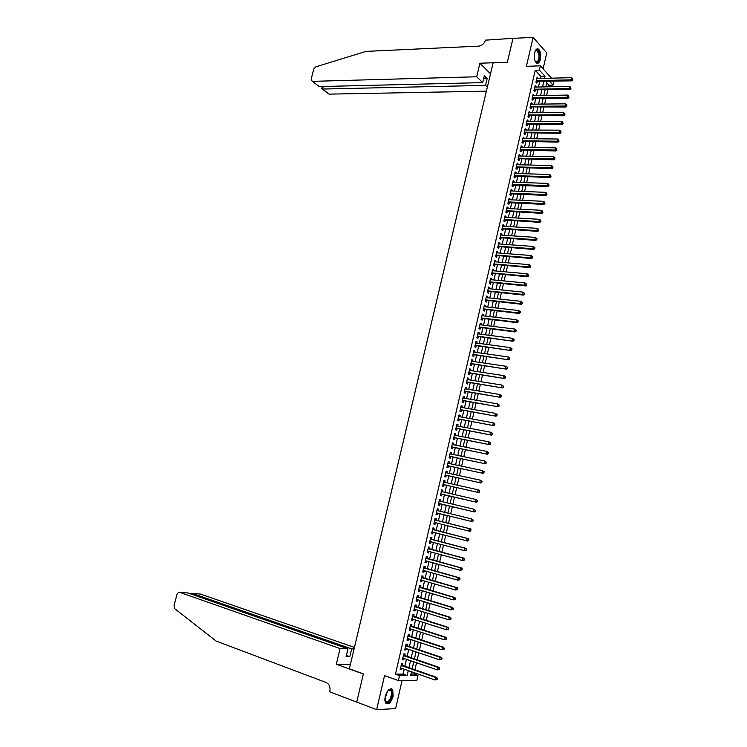 <?xml version="1.0" encoding="UTF-8"?>
<svg xmlns="http://www.w3.org/2000/svg" width="747" height="747" viewBox="0 0 747 747"><rect width="100%" height="100%" fill="white"/><g stroke="black" fill="none" stroke-linecap="round" stroke-linejoin="round"><path stroke-width="1.12" d="M393.165 696.195L392.698 689.64C389.915 687.642 387.413 689.929 385.209 696.493L385.657 703.048C388.468 705.047 390.97 702.768 393.165 696.195M540.389 59.302C541.164 54.624 540.557 51.235 538.55 49.143C536.86 48.247 535.543 49.47 534.609 52.832C533.834 57.519 534.441 60.899 536.43 62.991C538.139 63.906 539.465 62.673 540.389 59.302M410.962 674.055L413.95 674.037L417.984 675.447L416.873 680.302L398.384 680.582L399.533 675.596L407.134 675.54L408.264 670.629M543.088 68.855L546.757 52.944L533.134 37.35L512.974 38.358L507.325 62.374L493.104 62.879L349.363 668.808L363.378 673.878L356.739 702.059L376.628 709.65L395.611 708.595L402.082 680.526M553.891 81.302L553.023 85.093L549.661 81.404M548.587 86.801L548.961 85.186L553.023 85.093M413.95 674.037L414.249 672.72M414.912 669.826L416.537 662.766M417.19 659.9L418.806 652.831M419.459 650.002L421.084 642.924M421.719 640.123L423.353 633.036M423.979 630.272L425.613 623.175M426.238 620.44L427.863 613.334M428.489 610.626L430.113 603.52M430.73 600.849L432.364 593.725M432.971 591.082L434.605 583.958M435.202 581.343L436.836 574.21M437.425 571.632L439.068 564.489M439.647 561.94L441.29 554.788M441.869 552.276L443.503 545.114M444.073 542.63L445.716 535.459M446.286 533.003L447.929 525.832M448.48 523.404L450.133 516.224M450.684 513.824L452.327 506.662M452.878 504.244L454.512 497.119M455.063 494.691L456.688 487.604M457.257 485.158L458.863 478.117M459.433 475.643L461.039 468.64M461.609 466.156L463.205 459.19M463.784 456.688L465.372 449.769M465.941 447.238L467.519 440.366M468.108 437.817L469.676 430.982M470.265 428.423L471.824 421.616M472.412 419.039L473.962 412.279M474.56 409.683L476.1 402.96M476.698 400.345L478.229 393.669M478.836 391.036L480.358 384.397M480.965 381.745L482.478 375.143M483.085 372.473L484.598 365.909M485.205 363.229L486.708 356.702M487.324 353.994L488.809 347.514M489.434 344.797L490.91 338.344M491.545 335.608L493.011 329.194M493.646 326.448L495.102 320.071M495.737 317.307L497.194 310.967M497.829 308.184L499.276 301.881M499.911 299.08L501.349 292.824M501.993 290.004L503.422 283.785M504.076 280.947L505.495 274.765M506.149 271.908L507.558 265.764M508.212 262.888L509.613 256.781M510.276 253.896L511.667 247.817M512.33 244.923L513.721 238.881M514.384 235.968L515.766 229.964M516.438 227.032L517.802 221.065M518.474 218.115L519.837 212.185M520.519 209.225L521.873 203.333M522.555 200.345L523.899 194.491M524.581 191.493L525.916 185.676M526.607 182.66L527.933 176.88M528.624 173.846L529.95 168.103M530.641 165.059L531.957 159.344M532.658 156.282L533.956 150.605M534.665 147.532L535.954 141.883M536.663 138.793L537.952 133.181M538.662 130.081L539.941 124.506M540.66 121.388L541.93 115.841M542.649 112.713L543.909 107.204M544.628 104.057L545.88 98.585M546.608 95.42L547.859 89.985M402.409 665.484L402.81 663.766L401.541 663.747L400.177 669.676L401.438 669.676L401.746 668.35M404.678 655.642L405.079 653.924L403.819 653.896L402.456 659.806L403.716 659.825L404.024 658.481M406.947 645.828L407.348 644.11L406.097 644.063L404.734 649.955L405.985 649.993L406.303 648.629M409.207 636.033L409.608 634.315L408.357 634.25L407.003 640.132L408.245 640.188L408.572 638.806M411.466 626.257L411.858 624.548L410.617 624.464L409.263 630.337L410.505 630.412L410.831 629.002M413.717 616.508L414.109 614.809L412.876 614.706L411.522 620.561L412.764 620.654L413.091 619.216M415.967 606.788L416.359 605.089L415.127 604.967L413.773 610.803L415.005 610.915L415.341 609.468M418.208 597.077L418.591 595.387L417.368 595.247L416.023 601.074L417.256 601.204L417.592 599.729M420.44 587.403L420.832 585.713L419.609 585.555L418.264 591.372L419.487 591.512L419.833 590.018M422.671 577.748L423.054 576.058L421.85 575.881L420.505 581.689L421.719 581.848L422.074 580.335M424.894 568.112L425.286 566.431L424.072 566.235L422.737 572.025L423.951 572.202L424.305 570.671M427.116 558.504L427.499 556.823L426.294 556.608L424.968 562.388L426.173 562.584L426.528 561.025M429.329 548.914L429.712 547.234L428.517 547.009L427.191 552.771L428.386 552.985L428.75 551.407M431.533 539.343L431.925 537.672L430.73 537.429L429.404 543.181L430.599 543.405L430.963 541.808M433.736 529.8L434.128 528.129L432.943 527.877L431.617 533.61L432.802 533.853L433.176 532.237M435.94 520.276L436.323 518.614L435.146 518.343L433.82 524.058L435.006 524.319L435.38 522.685M438.134 510.78L438.517 509.118L437.34 508.828L436.024 514.534L437.2 514.814L437.583 513.152M440.328 501.274L440.702 499.65L439.535 499.341L438.218 505.028L439.385 505.327L439.768 503.674M442.513 491.797L442.887 490.2L441.72 489.873L440.413 495.55L441.58 495.868L441.953 494.206M444.698 482.338L445.063 480.769L443.905 480.424L442.597 486.092L443.755 486.418L444.138 484.775M446.874 472.907L447.229 471.357L446.08 471.002L444.773 476.651L445.931 477.006L446.314 475.353M449.05 463.495L449.405 461.973L448.256 461.599L446.949 467.239L448.097 467.603L448.48 465.96M451.216 454.101L451.562 452.607L450.422 452.224L449.124 457.846L450.264 458.228L450.646 456.585M453.382 444.736L453.718 443.27L452.579 442.859L451.281 448.471L452.43 448.872L452.803 447.238M455.539 435.389L455.875 433.951L454.736 433.521L453.448 439.124L454.578 439.544L454.96 437.91M457.696 426.061L458.023 424.651L456.893 424.212L455.605 429.796L456.734 430.225L457.108 428.601M459.844 416.761L460.161 415.379L459.041 414.921L457.752 420.496L458.873 420.935L459.256 419.319M461.982 407.479L462.3 406.116L461.179 405.649L459.9 411.205L461.02 411.672L461.394 410.047M464.12 398.216L464.429 396.89L463.317 396.396L462.038 401.942L463.149 402.428L463.523 400.812M466.259 388.972L466.558 387.674L465.446 387.17L464.176 392.707L465.278 393.202L465.652 391.587M468.388 379.756L468.677 378.477L467.575 377.963L466.305 383.482L467.407 383.995L467.781 382.389M470.507 370.559L470.797 369.307L469.704 368.775L468.425 374.284L469.527 374.807L469.9 373.211M472.627 361.389L472.907 360.166L471.815 359.606L470.545 365.106L471.646 365.647L472.011 364.05M474.737 352.229L475.017 351.034L473.934 350.464L472.664 355.945L473.757 356.506L474.121 354.909M476.847 343.097L477.118 341.93L476.035 341.342L474.775 346.813L475.858 347.392L476.231 345.796M478.958 333.984L479.219 332.835L478.145 332.238L476.885 337.7L477.959 338.288L478.332 336.701M481.049 324.889L481.311 323.778L480.237 323.162L478.986 328.605L480.06 329.212L480.424 327.625M483.15 315.822L483.402 314.73L482.338 314.104L481.077 319.529L482.151 320.155L482.515 318.567M485.242 306.774L485.485 305.7L484.42 305.056L483.169 310.481L484.233 311.116L484.598 309.538M487.324 297.745L487.567 296.699L486.502 296.045L485.261 301.452L486.316 302.096L486.68 300.527M489.406 288.734L489.64 287.716L488.585 287.044L487.343 292.441L488.398 293.104L488.753 291.535M491.479 279.742L491.703 278.752L490.658 278.061L489.416 283.449L490.471 284.131L490.826 282.562M493.552 270.778L493.776 269.807L492.731 269.107L491.489 274.476L492.534 275.176L492.899 273.607M495.616 261.833L495.831 260.89L494.794 260.171L493.562 265.53L494.598 266.24L494.962 264.681M497.679 252.906L497.885 251.991L496.858 251.253L495.616 256.604L496.652 257.323L497.016 255.763M499.734 243.998L499.939 243.102L498.912 242.355L497.679 247.696L498.707 248.434L499.071 246.874M501.788 235.109L501.984 234.241L500.966 233.475L499.734 238.807L500.761 239.554L501.116 238.004M503.833 226.248L504.029 225.398L503.011 224.623L501.779 229.936L502.806 230.702L503.161 229.161M505.878 217.396L506.064 216.583L505.047 215.79L503.823 221.084L504.841 221.868L505.196 220.328M507.913 208.572L508.1 207.778L507.092 206.966L505.868 212.26L506.877 213.054L507.232 211.513M509.949 199.766L510.126 198.991L509.118 198.17L507.904 203.445L508.912 204.258L509.267 202.726M511.975 190.98L512.153 190.233L511.144 189.393L509.93 194.659L510.939 195.49L511.293 193.959M514.001 182.212L514.169 181.493L513.17 180.643L511.956 185.891L512.956 186.731L513.31 185.2M516.018 173.463L516.177 172.762L515.187 171.903L513.983 177.142L514.972 178.001L515.327 176.469M518.035 164.742L517.204 163.182L516 168.411L516.989 169.28L517.335 167.758M520.043 156.03L519.212 154.489L518.007 159.699L518.997 160.586L519.342 159.064M522.05 147.346L521.219 145.805L520.015 151.015L520.995 151.912L521.35 150.39M524.058 138.671L523.217 137.149L522.022 142.341L522.993 143.256L523.348 141.743M526.047 130.025L525.216 128.512L524.02 133.685L524.992 134.619L525.337 133.106M528.045 121.397L527.214 119.884L526.019 125.057L526.98 126L527.326 124.488M530.034 112.778L529.193 111.284L528.008 116.448L528.969 117.4L529.315 115.897M532.013 104.188L531.182 102.703L529.987 107.848L530.949 108.819L531.294 107.316M533.993 95.616L533.162 94.141L531.976 99.276L532.928 100.257L533.274 98.763M535.972 87.063L535.132 85.597L533.946 90.723L534.899 91.713L535.244 90.219M548.961 85.186L546.739 82.768M540.408 78.463L540.884 76.399L535.244 70.255L395.443 674.149L403.063 674.102L404.192 669.209M404.855 666.333L406.471 659.321M407.124 656.473L408.749 649.451M409.393 646.641L411.018 639.609M411.662 636.827L413.278 629.786M413.913 627.041L415.537 619.991M416.163 617.274L417.797 610.224M418.413 607.535L420.047 600.467M420.654 597.815L422.288 590.746M422.886 588.122L424.52 581.045M425.118 578.449L426.752 571.362M427.349 568.803L428.983 561.707M429.562 559.176L431.206 552.07M431.785 549.568L433.419 542.453M433.988 539.988L435.632 532.863M436.192 530.426L437.835 523.302M438.396 520.892L440.039 513.759M440.59 511.378L442.233 504.253M442.784 501.853L444.418 494.775M444.969 492.366L446.594 485.326M447.154 482.889L448.77 475.895M449.339 473.439L450.936 466.483M451.505 464.018L453.102 457.099M453.681 454.606L455.259 447.733M455.838 445.221L457.416 438.386M458.004 435.865L459.564 429.067M460.152 426.518L461.711 419.767M462.3 417.2L463.85 410.486M464.447 407.909L465.988 401.232M466.586 398.637L468.117 391.998M468.714 389.374L470.236 382.781M470.843 380.148L472.356 373.584M472.972 370.932L474.476 364.415M475.092 361.744L476.586 355.264M477.202 352.575L478.687 346.132M479.313 343.433L480.788 337.018M481.423 334.301L482.889 327.933M483.514 325.197L484.98 318.866M485.615 316.112L487.063 309.818M487.707 307.045L489.145 300.789M489.789 298.006L491.218 291.788M491.871 288.986L493.291 282.796M493.944 279.985L495.364 273.832M496.017 271.002L497.427 264.886M498.081 262.038L499.482 255.969M500.145 253.102L501.536 247.061M502.199 244.176L503.581 238.181M504.253 235.277L505.626 229.31M506.298 226.397L507.671 220.468M508.343 217.536L509.697 211.644M510.378 208.702L511.732 202.848M512.414 199.879L513.759 194.061M514.44 191.083L515.775 185.293M516.466 182.296L517.792 176.553M518.493 173.537L519.809 167.823M520.5 164.798L521.817 159.12M522.517 156.076L523.815 150.436M524.525 147.374L525.813 141.771M526.523 138.699L527.812 133.125M528.521 130.034L529.8 124.497M530.51 121.388L531.78 115.888M532.499 112.769L533.76 107.297M534.488 104.16L535.739 98.725M536.467 95.579L537.709 90.172M538.438 87.016L539.679 81.638M537.943 78.528L537.102 77.072L535.926 82.179L536.869 83.188L537.205 81.703M398.384 680.582L384.546 675.633L376.628 709.65M395.443 674.149L399.533 675.596M535.244 70.255L539.381 70.125L540.37 65.848L551.51 78.183M533.134 37.35L526.392 66.315L540.37 65.848M411.485 671.758L410.626 675.512L417.984 675.447M547.037 81.47L545.796 86.857M545.067 90.032L543.825 95.467M543.097 98.623L541.846 104.085M541.117 107.232L539.857 112.722M539.138 115.86L537.868 121.388M537.158 124.506L535.879 130.071M535.16 133.171L533.881 138.765M533.171 141.855L531.873 147.486M531.173 150.558L529.866 156.226M529.165 159.279L527.858 164.984M527.158 168.028L525.841 173.762M525.15 176.787L523.824 182.567M523.133 185.573L521.798 191.381M521.107 194.369L519.763 200.224M519.081 203.193L517.736 209.076M517.055 212.036L515.691 217.956M515.019 220.907L513.647 226.855M512.974 229.787L511.602 235.781M510.929 238.685L509.547 244.717M508.884 247.612L507.493 253.681M506.83 256.557L505.43 262.655M504.776 265.521L503.366 271.656M502.712 274.504L501.293 280.685M500.639 283.515L499.211 289.724M498.566 292.535L497.128 298.791M496.494 301.583L495.046 307.867M494.411 310.649L492.955 316.98M492.32 319.744L490.863 326.103M490.228 328.848L488.762 335.254M488.136 337.98L486.652 344.414M486.026 347.131L484.542 353.611M483.925 356.3L482.431 362.818M481.815 365.498L480.312 372.053M479.695 374.714L478.183 381.306M477.576 383.949L476.054 390.578M475.447 393.211L473.915 399.878M473.318 402.484L471.777 409.197M471.18 411.784L469.63 418.535M469.041 421.112L467.482 427.9M466.894 430.449L465.325 437.284M464.746 439.824L463.168 446.687M462.589 449.208L461.002 456.118M460.432 458.621L458.835 465.568M458.266 468.052L456.66 475.036M456.09 477.501L454.475 484.532M453.915 486.979L452.29 494.047M451.739 496.475L450.105 503.59M449.554 505.999L447.911 513.152M447.36 515.542L445.707 522.713M445.156 525.132L443.513 532.294M442.943 534.749L441.309 541.902M440.739 544.386L439.096 551.529M438.517 554.041L436.874 561.184M436.295 563.724L434.661 570.857M434.063 573.425L432.429 580.55M431.831 583.155L430.197 590.27M429.59 592.903L427.956 600.018M427.349 602.68L425.715 609.776M425.099 612.475L423.465 619.571M422.839 622.298L421.215 629.385M420.58 632.139L418.955 639.217M418.32 642.009L416.695 649.078M416.042 651.907L414.426 658.966M413.763 661.814L412.148 668.873M544.516 78.36L544.993 76.287L539.381 70.125M408.926 667.753L410.542 660.712M411.205 657.864L412.82 650.824M413.474 648.004L415.089 640.954M415.734 638.162L417.358 631.103M417.993 628.348L419.618 621.28M420.244 618.553L421.868 611.485M422.494 608.786L424.119 601.708M424.735 599.047L426.369 591.951M426.967 589.318L428.601 582.221M429.198 579.625L430.832 572.51M431.43 569.952L433.064 562.827M433.643 560.297L435.286 553.172M435.865 550.66L437.499 543.536M438.069 541.052L439.712 533.918M440.282 531.472L441.925 524.329M442.476 521.91L444.12 514.758M444.67 512.367L446.314 505.224M446.865 502.824L448.499 495.728M449.059 493.3L450.684 486.25M451.244 483.804L452.859 476.791M453.42 474.336L455.026 467.361M455.595 464.877L457.192 457.948M457.771 455.446L459.349 448.555M459.928 446.043L461.506 439.189M462.094 436.659L463.663 429.842M464.242 427.293L465.801 420.514M466.399 417.947L467.949 411.214M468.537 408.628L470.078 401.933M470.675 399.328L472.207 392.67M472.814 390.046L474.336 383.435M474.943 380.793L476.455 374.219M477.072 371.558L478.575 365.022M479.191 362.342L480.685 355.843M481.301 353.154L482.786 346.692M483.412 343.984L484.887 337.56M485.513 334.833L486.988 328.447M487.614 325.701L489.08 319.352M489.715 316.597L491.162 310.285M491.806 307.512L493.244 301.237M493.888 298.445L495.326 292.208M495.971 289.397L497.399 283.197M498.044 280.368L499.463 274.214M500.117 271.366L501.526 265.241M502.18 262.384L503.581 256.296M504.244 253.42L505.635 247.369M506.298 244.474L507.689 238.461M508.352 235.557L509.734 229.581M510.406 226.658L511.77 220.71M512.442 217.769L513.805 211.868M514.487 208.908L515.832 203.044M516.522 200.075L517.858 194.239M518.549 191.251L519.884 185.452M520.575 182.445L521.901 176.684M522.592 173.668L523.908 167.935M524.609 164.9L525.916 159.214M526.616 156.16L527.924 150.502M528.624 147.439L529.922 141.818M530.631 138.737L531.911 133.143M532.63 130.053L533.909 124.497M534.619 121.388L535.888 115.869M536.607 112.741L537.868 107.26M538.596 104.122L539.848 98.669M540.576 95.513L541.818 90.098M542.546 86.923L543.788 81.544M540.884 76.399L544.993 76.287M403.063 674.102L407.134 675.54M536.86 78.118L538.045 78.09M534.899 86.624L536.075 86.596M532.928 95.149L534.105 95.13M530.949 103.693L532.135 103.674M528.969 112.255L530.155 112.246M526.99 120.837L528.176 120.837M525.001 129.436L526.187 129.446M523.012 138.055L524.198 138.064M521.014 146.692L522.2 146.711M519.016 155.357L520.192 155.376M517.008 164.032L518.194 164.06M515 172.734L516.177 172.762M512.984 181.446L514.169 181.493M510.967 190.186L512.153 190.233M508.94 198.945L510.126 198.991M506.914 207.713L508.1 207.778M504.879 216.509L506.064 216.583M502.843 225.333L504.029 225.398M500.807 234.166L501.984 234.241M498.763 243.018L499.939 243.102M496.708 251.898L497.885 251.991M494.654 260.787L495.831 260.89M492.59 269.704L493.776 269.807M490.527 278.64L491.703 278.752M488.454 287.595L489.64 287.716M486.381 296.578L487.567 296.699M484.308 305.57L485.485 305.7M482.217 314.59L483.402 314.73M480.134 323.628L481.311 323.778M478.043 332.686L479.219 332.835M475.942 341.771L477.118 341.93M473.841 350.866L475.017 351.034M471.73 359.989L472.907 360.166M469.62 369.13L470.797 369.307M467.501 378.299L468.677 378.477M465.381 387.478L466.558 387.674M463.252 396.685L464.429 396.89M461.123 405.91L462.3 406.116M458.985 415.164L460.161 415.379M456.837 424.436L458.023 424.651M454.69 433.727L455.875 433.951M452.542 443.036L453.718 443.27M450.385 452.374L451.562 452.607M448.228 461.73L449.405 461.973M446.052 471.105L447.229 471.357M443.886 480.508L445.063 480.769M441.71 489.929L442.887 490.2M439.525 499.369L440.702 499.65M437.34 508.838L438.517 509.118M436.024 514.524L437.2 514.814M433.83 524.03L435.006 524.319M431.626 533.554L432.802 533.853M429.422 543.097L430.599 543.405M427.209 552.668L428.386 552.985M424.996 562.258L426.173 562.584M422.774 571.866L423.951 572.202M420.552 581.502L421.719 581.848M418.32 591.166L419.487 591.512M416.079 600.849L417.256 601.204M413.838 610.551L415.005 610.915M411.588 620.281L412.764 620.654M409.337 630.029L410.505 630.412M407.078 639.806L408.245 640.188M404.809 649.601L405.985 649.993M402.54 659.424L403.716 659.825M400.271 669.265L401.438 669.676M536.131 81.264L571.922 80.872L571.016 79.836L536.262 80.695M572.547 79.462L572.744 78.594L572.547 79.462L571.016 79.836L571.511 77.66L536.757 78.556M536.551 81.712L535.991 81.881M571.922 80.872L572.912 79.882M572.744 78.594L571.511 77.66M535.104 51.244L535.524 50.619C537.775 48.928 539.157 50.628 539.679 55.717C539.129 61.74 537.607 63.532 535.104 61.105M535.235 61.329L535.599 61.656C537.653 62.328 538.811 60.358 539.063 55.764L537.298 50.572L535.244 51.011M537.056 63.299C538.979 62.524 539.988 59.975 540.09 55.661C539.96 52.486 539.231 50.338 537.896 49.218L537.074 48.882M387.88 690.714L389.467 689.621C391.092 689.201 392.035 690.237 392.296 692.702C392.978 699.537 385.452 706.867 384.826 699.883M384.938 700.527L385.321 701.33C388.636 702.563 390.737 699.724 391.624 692.814L390.97 690.592L388.347 690.284M386.246 703.665C390.13 702.862 392.334 699.043 392.847 692.208L391.213 688.715M476.698 76.773L312.433 81.358L319.305 86.587L482.711 82.628L476.698 76.773L479.929 63.234L507.353 62.244L513.021 38.358M317.363 85.111L312.227 81.348L311.144 79.173L313.777 69.051L315.766 66.838L366.03 51.384L478.696 46.137C482.039 45.642 484.289 43.643 485.447 40.151L512.984 38.321M490.508 73.822L479.929 63.234M487.352 87.147L485.531 85.373L487.137 78.603L484.327 75.839L482.711 82.628M485.531 85.373L322.536 89.042L327.933 93.151M486.4 91.153L329.231 94.141M487.137 78.603L483.645 78.696M321.817 88.604L322.536 89.042L323.19 86.493M354.433 647.416L200.467 594.07L192.11 593.351L191.858 594.323M340.072 648.555L179.495 592.268L178.58 592.259L177.02 594.164L174.014 605.733L174.742 608.702L216.126 641.066L326.196 682.525C329.296 684.131 330.519 687.044 329.866 691.264L329.744 691.797L356.73 702.105L363.341 674.018L336.327 664.242L340.072 648.555L347.981 648.788L346.113 656.632L349.82 656.697L351.678 648.891L192.11 593.351L191.055 594.042M351.678 648.891L354.069 648.966M336.327 664.242L350.418 664.354M347.981 648.788L188.085 593.006L179.495 592.268M199.776 594.005L200.467 594.07M349.82 656.697L346.384 655.483M187.282 592.931L188.085 593.006M534.161 89.789L569.952 89.565L569.046 88.548L534.292 89.22M570.577 88.174L570.773 87.306L570.577 88.174L569.046 88.548L569.541 86.363L534.787 87.091M534.581 90.238L534.021 90.396M569.952 89.565L570.941 88.585M570.773 87.306L569.541 86.363M532.191 98.333L567.981 98.277L567.066 97.269L532.322 97.773M568.607 96.905L568.803 96.027L568.607 96.905L567.066 97.269L567.561 95.084L532.816 95.635M532.611 98.772L532.051 98.931M567.981 98.277L568.971 97.306M568.803 96.027L567.561 95.084M530.211 106.896L566.002 107.008L565.087 106.018L530.342 106.345M566.628 105.644L566.824 104.776L566.628 105.644L565.087 106.018L565.582 103.833L530.837 104.206M530.641 107.325L530.071 107.484M566.002 107.008L566.992 106.046M566.824 104.776L565.582 103.833M528.232 115.477L564.022 115.757L563.098 114.786L528.353 114.935M564.639 114.412L564.835 113.535L564.639 114.412L563.098 114.786L563.593 112.592L528.848 112.788M528.652 115.897L528.092 116.056M564.022 115.757L565.003 114.805M564.835 113.535L563.593 112.592M526.243 124.067L562.033 124.534L561.109 123.572L526.364 123.544M562.65 123.199L562.846 122.321L562.65 123.199L561.109 123.572L561.604 121.369L526.859 121.397M526.672 124.488L526.112 124.646M562.033 124.534L563.014 123.582M562.846 122.321L561.604 121.369M524.254 132.686L560.045 133.321L559.111 132.378L524.366 132.182M560.652 132.004L560.857 131.127L560.652 132.004L559.111 132.378L559.615 130.174L524.87 130.015M524.683 133.106L524.123 133.255M560.045 133.321L561.025 132.387M560.857 131.127L559.615 130.174M522.256 141.323L558.046 142.135L557.113 141.202L522.368 140.828M558.653 140.838L558.859 139.95L558.653 140.838L557.113 141.202L557.617 138.998L522.872 138.662M522.685 141.734L522.125 141.883M558.046 142.135L559.027 141.211M558.859 139.95L557.617 138.998M520.257 149.979L556.048 150.969L555.105 150.054L520.37 149.493M556.655 149.68L556.851 148.793L556.655 149.68L555.105 150.054L555.609 147.841L520.874 147.327M520.687 150.38L520.127 150.53M556.048 150.969L557.029 150.054M556.851 148.793L555.609 147.841M518.25 158.663L554.041 159.821L553.097 158.915L518.362 158.177M554.648 158.551L554.853 157.664L554.648 158.551L553.097 158.915L553.602 156.702L518.866 156.011M518.689 159.055L518.129 159.195M554.041 159.821L555.021 158.915M554.853 157.664L553.602 156.702M516.242 167.356L552.033 168.701L551.09 167.804L516.345 166.889M552.64 167.44L552.836 166.544L552.64 167.44L551.09 167.804L551.594 165.582L516.849 164.704M516.681 167.739L516.121 167.888M552.033 168.701L553.013 167.795M552.836 166.544L551.594 165.582M514.225 176.068L550.016 177.59L549.073 176.712L514.338 175.61M550.623 176.348L550.819 175.452L550.623 176.348L549.073 176.712L549.577 174.49L514.842 173.425M514.674 176.451L514.104 176.591M550.016 177.59L550.997 176.694M550.819 175.452L549.577 174.49M512.657 185.181L547.999 186.507L547.047 185.648L512.311 184.36M548.597 185.275L548.802 184.378L548.597 185.275L547.047 185.648L547.551 183.407L512.816 182.175M512.647 185.181L512.087 185.312M547.999 186.507L548.98 185.62M548.802 184.378L547.551 183.407M510.126 193.818L545.982 195.434L545.021 194.594L510.285 193.128M546.571 194.22L546.776 193.324L546.571 194.22L545.021 194.594L545.525 192.352L510.789 190.933M545.982 195.434L546.953 194.556M546.776 193.324L545.525 192.352M508.604 202.689L543.956 204.389L542.985 203.567L508.259 201.905M544.544 203.193L544.75 202.297L544.544 203.193L542.985 203.567L543.499 201.316L508.763 199.71M508.576 202.689L508.044 202.829M543.956 204.389L544.927 203.52M544.75 202.297L543.499 201.316M506.13 211.121L541.92 213.371L540.949 212.55L506.223 210.71M542.509 212.185L542.714 211.28L542.509 212.185L540.949 212.55L541.463 210.299L506.727 208.516M506.578 211.485L506.018 211.606M541.92 213.371L542.892 212.512M542.714 211.28L541.463 210.299M504.094 219.935L539.885 222.363L538.904 221.56L504.188 219.543M540.464 221.196L540.669 220.29L540.464 221.196L538.904 221.56L539.418 219.31L504.692 217.33M504.542 220.29L503.982 220.412M539.885 222.363L540.856 221.514M540.669 220.29L539.418 219.31M502.049 228.769L537.84 231.383L536.86 230.599L502.143 228.386M538.419 230.225L538.624 229.32L538.419 230.225L536.86 230.599L537.373 228.339L502.647 226.173M502.507 229.114L501.947 229.236M537.84 231.383L538.811 230.543M538.624 229.32L537.373 228.339M500.004 237.621L535.795 240.422L534.815 239.647L500.088 237.247M536.374 239.273L534.815 239.647L535.319 237.387L536.972 238.676L536.766 239.582L536.972 238.676M500.602 235.034L535.319 237.387L536.579 238.368M500.462 237.957L499.902 238.088M535.795 240.422L536.766 239.582M497.95 246.501L533.741 249.479L532.751 248.723L498.034 246.137M534.32 248.349L532.751 248.723L533.265 246.454L534.917 247.743L534.712 248.658L534.917 247.743M498.548 243.914L533.265 246.454L534.525 247.444M498.408 246.827L497.847 246.949M533.741 249.479L534.712 248.658M495.896 255.39L531.687 258.555L530.697 257.818L495.98 255.044M532.256 257.444L530.697 257.818L531.21 255.539L532.863 256.828L532.471 256.538L532.256 257.444L532.658 257.743L532.863 256.828M496.494 252.813L531.21 255.539L532.471 256.538M496.363 255.717L495.793 255.829M531.687 258.555L532.658 257.743M493.842 264.307L529.632 267.659L528.624 266.931L493.916 263.962M530.193 266.558L528.624 266.931L529.147 264.653L530.8 265.941L530.407 265.652L530.193 266.558L530.594 266.847L530.8 265.941M494.43 261.73L529.147 264.653L530.407 265.652M494.299 264.625L493.739 264.737M529.632 267.659L530.594 266.847M491.778 273.243L527.559 276.782L526.56 276.073L491.853 272.907M528.129 275.699L526.56 276.073L527.074 273.785L528.736 275.064L528.334 274.784L528.129 275.699L528.531 275.979L528.736 275.064M492.366 270.675L527.074 273.785L528.334 274.784M492.236 273.551L491.675 273.663M527.559 276.782L528.531 275.979M489.705 282.198L525.496 285.924L524.487 285.233L489.78 281.88M526.056 284.859L524.487 285.233L525.001 282.936L526.663 284.215L526.261 283.944L526.056 284.859L526.458 285.139L526.663 284.215M490.293 279.63L525.001 282.936L526.261 283.944M490.172 282.497L489.612 282.609M525.496 285.924L526.458 285.139M487.632 291.171L523.414 295.084L522.405 294.411L487.707 290.863M523.974 294.038L522.405 294.411L522.928 292.114L524.59 293.394L524.189 293.123L523.974 294.038L524.385 294.309L524.59 293.394M488.221 288.613L522.928 292.114L524.189 293.123M488.099 291.461L487.539 291.573M523.414 295.084L524.385 294.309M485.55 300.163L521.341 304.272L520.323 303.609L485.625 299.874M521.892 303.235L520.323 303.609L520.836 301.312L522.508 302.582L522.106 302.32L521.892 303.235L522.302 303.506L522.508 302.582M486.138 297.614L520.836 301.312L522.106 302.32M486.026 300.453L485.466 300.555M521.341 304.272L522.302 303.506M483.468 309.183L519.249 313.479L518.231 312.834L483.533 308.903M519.809 312.461L518.231 312.834L518.754 310.528L520.426 311.798L520.015 311.536L519.809 312.461L520.211 312.722L520.426 311.798M484.056 306.643L518.754 310.528L520.015 311.536M483.944 309.463L483.384 309.566M519.249 313.479L520.211 312.722M481.385 318.213L517.167 322.704L516.14 322.078L481.442 317.951M517.718 321.705L516.14 322.078L516.663 319.763L518.334 321.033L517.923 320.78L517.718 321.705L518.129 321.957L518.334 321.033M481.964 315.682L516.663 319.763L517.923 320.78M481.862 318.493L481.292 318.595M517.167 322.704L518.129 321.957M479.294 327.27L515.066 331.957L514.039 331.341L479.35 327.018M515.617 330.968L514.039 331.341L514.562 329.025L516.242 330.286L515.822 330.043L515.617 330.968L516.028 331.22L516.242 330.286M479.873 324.749L514.562 329.025L515.822 330.043M479.77 327.541L479.21 327.644M515.066 331.957L516.028 331.22M477.193 336.346L512.974 341.23L477.249 336.103M513.516 340.258L511.928 340.632L512.461 338.307L514.141 339.568L513.721 339.325L513.516 340.258L513.927 340.501L514.141 339.568M477.772 333.834L512.461 338.307L513.721 339.325M477.669 336.617L477.109 336.71M512.974 341.23L513.927 340.501M475.092 345.45L510.864 350.52L475.148 345.217M511.406 349.568L509.818 349.941L510.35 347.607L512.031 348.868L511.406 349.568L511.826 349.801L512.031 348.868M475.671 342.938L510.35 347.607L511.62 348.634M475.568 345.702L475.008 345.796M510.864 350.52L511.826 349.801M472.982 354.564L508.754 359.839L473.038 354.349M509.295 358.896L507.708 359.27L508.24 356.935L509.921 358.187L509.295 358.896L509.921 358.187M473.561 352.061L508.24 356.935L509.51 357.962M473.467 354.816L472.907 354.909M508.754 359.839L509.715 359.12M470.871 363.705L506.643 369.177L470.918 363.5M507.176 368.252L505.588 368.626L506.121 366.282L507.811 367.533L507.176 368.252L507.811 367.533M471.45 361.212L506.121 366.282L507.39 367.319M471.357 363.948L470.797 364.041M506.643 369.177L507.596 368.467M468.752 372.874L504.524 378.533L468.799 372.678M505.056 377.627L503.469 378.001L504.001 375.657L505.691 376.899L505.056 377.627L505.691 376.899M469.331 370.381L504.001 375.657L505.271 376.684M469.247 373.108L468.677 373.192M504.524 378.533L505.476 377.842M466.632 382.053L502.404 387.908L466.679 381.876M502.927 387.021L501.34 387.394L501.872 385.041L503.562 386.292L502.927 387.021L503.562 386.292M467.202 379.569L501.872 385.041L503.142 386.087M467.127 382.277L466.558 382.361M502.404 387.908L503.357 387.226M464.503 391.26L500.275 397.311L464.541 391.092M500.798 396.442L499.201 396.816L499.734 394.463L501.433 395.705L500.798 396.442L501.433 395.705M465.082 388.785L499.734 394.463L501.013 395.499M464.998 391.475L464.438 391.559M500.275 397.311L501.218 396.638M462.374 400.485L498.137 406.742L462.412 400.327M498.66 405.882L497.063 406.256L497.595 403.894L499.304 405.135L498.66 405.882L499.304 405.135M462.944 398.011L497.595 403.894L498.875 404.939M462.869 400.691L462.309 400.775M498.137 406.742L499.089 406.079M460.236 409.729L495.999 416.191L460.273 409.589M496.512 415.351L494.916 415.724L495.457 413.352L497.166 414.585L496.512 415.351L497.166 414.585M460.806 407.264L495.457 413.352L496.727 414.398M460.74 409.935L460.171 410.01M495.999 416.191L496.951 415.537M458.098 418.992L493.851 425.659L458.126 418.862M494.365 424.838L492.768 425.211L493.309 422.839L495.018 424.063L494.365 424.838L495.018 424.063M458.667 416.546L493.309 422.839L494.579 423.885M458.593 419.198L458.032 419.263M493.851 425.659L494.803 425.015M455.95 428.283L491.703 435.146L455.978 428.171M492.217 434.343L490.611 434.717L491.152 432.336L492.871 433.568L492.217 434.343L492.871 433.568M456.52 425.837L491.152 432.336L492.432 433.391M456.454 428.479L455.894 428.545M491.703 435.146L492.656 434.521M453.803 437.593L489.556 444.661L453.821 437.49M490.06 443.877L488.454 444.25L488.996 441.86L490.714 443.083L490.06 443.877L490.714 443.083M454.363 435.156L488.996 441.86L490.275 442.924M454.307 437.779L453.737 437.845M489.556 444.661L490.499 444.045M451.646 446.93L487.389 454.204L451.664 446.837M487.894 453.429L486.288 453.803L486.829 451.412L488.547 452.635L487.894 453.429L488.547 452.635M452.206 444.502L486.829 451.412L488.108 452.477M452.15 447.108L451.59 447.173M487.389 454.204L488.333 453.588M449.479 456.286L485.223 463.756L449.498 456.202M485.727 463.009L484.121 463.383L484.663 460.983L486.39 462.197L485.727 463.009L486.39 462.197M450.039 453.859L484.663 460.983L485.942 462.048M449.993 456.454L449.433 456.51M485.223 463.756L486.166 463.159M447.313 465.661L483.057 473.346L447.332 465.596M483.552 472.608L481.946 472.982L482.487 470.582L484.215 471.787L483.552 472.608L484.215 471.787M447.873 463.243L482.487 470.582L483.776 471.646M447.827 465.82L447.266 465.876M483.057 473.346L484 472.748M445.147 475.055L480.881 482.945L445.156 475.008M481.376 482.226L479.77 482.599L480.312 480.19L482.039 481.404L481.376 482.226L482.039 481.404M445.698 472.646L480.312 480.19L481.591 481.264M445.66 475.213L445.091 475.269M480.881 482.945L481.824 482.366M442.971 484.476L478.706 492.572L442.98 484.439M479.191 491.871L477.585 492.245L478.127 489.836L479.863 491.04L479.191 491.871L479.863 491.04M443.522 482.076L478.127 489.836L479.415 490.91M443.485 484.626L442.924 484.672M478.706 492.572L479.639 492.002M441.3 494.056L476.521 502.227L440.739 494.103M477.006 501.545L475.391 501.919L475.942 499.5L477.669 500.695L477.006 501.545L477.669 500.695M441.337 491.526L475.942 499.5L477.221 500.574M476.521 502.227L477.454 501.667M439.124 503.515L474.326 511.9L438.554 503.562M474.812 511.228L473.196 511.611L473.747 509.183L475.484 510.378L474.812 511.228L475.484 510.378M439.152 500.994L473.747 509.183L475.027 510.266M474.326 511.9L475.26 511.35M473.066 521.061L472.832 519.977L473.066 521.061L472.132 521.602L436.407 512.872M472.608 520.948L470.993 521.322L471.544 518.894L473.29 520.089M436.958 510.49L471.544 518.894L472.832 519.977M436.864 512.984L436.369 513.04M470.862 530.79L470.629 529.707L470.862 530.79L469.928 531.322L434.203 522.386M470.405 530.687L468.789 531.061L469.34 528.624L470.479 528.885L434.801 519.819M435.286 520.117L469.34 528.624L470.629 529.707M471.086 529.819L470.479 528.885M468.658 540.548L468.873 539.567L467.725 541.061L431.999 531.929M468.201 540.445L466.576 540.819L467.127 538.382L468.276 538.624L432.606 529.334M433.083 529.632L467.127 538.382L468.416 539.474M468.873 539.567L468.276 538.624M466.445 550.324L466.66 549.344L465.979 550.231L466.445 550.324L464.363 550.604L429.786 541.5M465.979 550.231L464.363 550.604L464.914 548.158L466.063 548.382L430.403 538.867M430.347 539.11L464.914 548.158L466.203 549.25M466.66 549.344L466.063 548.382M464.223 560.119L464.447 559.139L463.98 559.055L464.223 560.119L462.141 560.418L427.573 551.09M463.766 560.045L462.141 560.418L462.692 557.962L463.85 558.168L428.19 548.419M428.134 548.69L462.692 557.962L463.98 559.055M464.447 559.139L463.85 558.168M462.001 569.952L462.225 568.962L461.758 568.887L462.001 569.952L459.909 570.25L425.351 560.698M461.534 569.877L459.909 570.25L460.469 567.785L461.627 567.981L425.977 558M425.911 558.298L460.469 567.785L461.758 568.887M462.225 568.962L461.627 567.981M459.769 579.793L459.993 578.813L459.526 578.738L459.769 579.793L457.678 580.102L423.129 570.334M459.302 579.728L457.678 580.102L458.238 577.636L459.405 577.814L423.754 567.608M423.689 567.925L458.238 577.636L459.526 578.738M459.993 578.813L459.405 577.814M457.537 589.672L457.762 588.683L457.295 588.617L457.537 589.672L455.437 589.981L420.897 579.989M457.071 589.607L455.437 589.981L455.997 587.515L457.173 587.665L421.532 577.235M421.457 577.58L455.997 587.515L457.295 588.617M457.762 588.683L457.173 587.665M455.296 599.561L455.521 598.571L455.296 599.561L453.196 599.888L418.656 589.672M454.83 599.514L453.196 599.888L453.756 597.413L454.932 597.544L419.3 586.881M419.216 587.254L453.756 597.413L455.054 598.524M455.521 598.571L454.932 597.544M453.055 609.487L453.28 608.488L452.579 609.44L453.055 609.487L450.945 609.813L416.415 599.374M452.579 609.44L450.945 609.813L451.505 607.33L452.691 607.451L417.069 596.554M416.975 596.946L451.505 607.33L452.803 608.45M453.28 608.488L452.691 607.451M450.805 619.431L451.029 618.432L450.329 619.394L450.805 619.431L448.695 619.767L414.174 609.104M450.329 619.394L448.695 619.767L449.255 617.274L450.45 617.377L414.828 606.247M414.734 606.667L449.255 617.274L450.553 618.395M451.029 618.432L450.45 617.377M448.545 629.394L448.77 628.404L448.293 628.367L448.545 629.394L446.426 629.74L411.914 618.852M448.069 629.366L446.426 629.74L446.995 627.247L448.191 627.331L412.587 615.967M412.484 616.415L446.995 627.247L448.293 628.367M448.77 628.404L448.191 627.331M446.286 639.395L446.51 638.386L445.8 639.367L446.286 639.395L444.166 639.74L409.664 628.619M445.8 639.367L444.166 639.74L444.736 637.238L445.931 637.303L410.336 625.706M410.224 626.173L444.736 637.238L446.034 638.368M446.51 638.386L445.931 637.303M444.017 649.404L444.241 648.405L443.531 649.395L444.017 649.404L441.897 649.769L407.395 638.414M443.531 649.395L441.897 649.769L442.457 647.257L443.671 647.304L408.077 635.473M407.965 635.968L442.457 647.257L443.765 648.387M444.241 648.405L443.671 647.304M441.748 659.452L441.972 658.443L441.486 658.434L441.262 659.442L441.748 659.452L439.619 659.816L405.126 648.237M441.262 659.442L439.619 659.816L440.188 657.304L441.402 657.332L405.817 645.259M405.696 645.782L440.188 657.304L441.486 658.434M441.972 658.443L441.402 657.332M439.469 669.517L439.694 668.509L438.984 669.517L439.469 669.517L437.331 669.891L402.857 658.079M438.984 669.517L437.331 669.891L437.91 667.37L439.124 667.379L403.548 655.063M403.427 655.614L437.91 667.37L439.208 668.509M439.694 668.509L439.124 667.379M437.182 679.602L437.415 678.593L436.92 678.603L436.696 679.611L437.182 679.602L435.043 679.985L400.579 667.949M436.696 679.611L435.043 679.985L435.622 677.464L436.846 677.445L401.279 664.905M401.148 665.474L435.622 677.464L436.92 678.603M437.415 678.593L436.846 677.445M534.525 53.261L534.516 59.144M534.31 57.687L534.31 54.727M387.478 691.255L384.836 699.192M384.901 698.277L386.993 692.002M430.356 539.063L430.879 539.175M428.143 548.634L428.675 548.737M425.921 558.233L426.462 558.317M423.708 567.841L424.24 567.925M421.476 577.478L422.018 577.562M419.244 587.142L419.786 587.207M417.003 596.825L417.554 596.881M414.762 606.536L415.313 606.583M412.512 616.256L413.063 616.303M410.262 626.014L410.813 626.051M408.002 635.79L408.562 635.818M405.742 645.585L406.293 645.604M403.473 655.408L404.034 655.418M401.195 665.26L401.755 665.26M535.618 50.637L537.298 50.572M389 689.957L389.467 689.621M388.954 689.854L390.97 690.592M329.025 94.131L322.33 89.042M322.359 86.512L321.78 88.744"/></g></svg>
